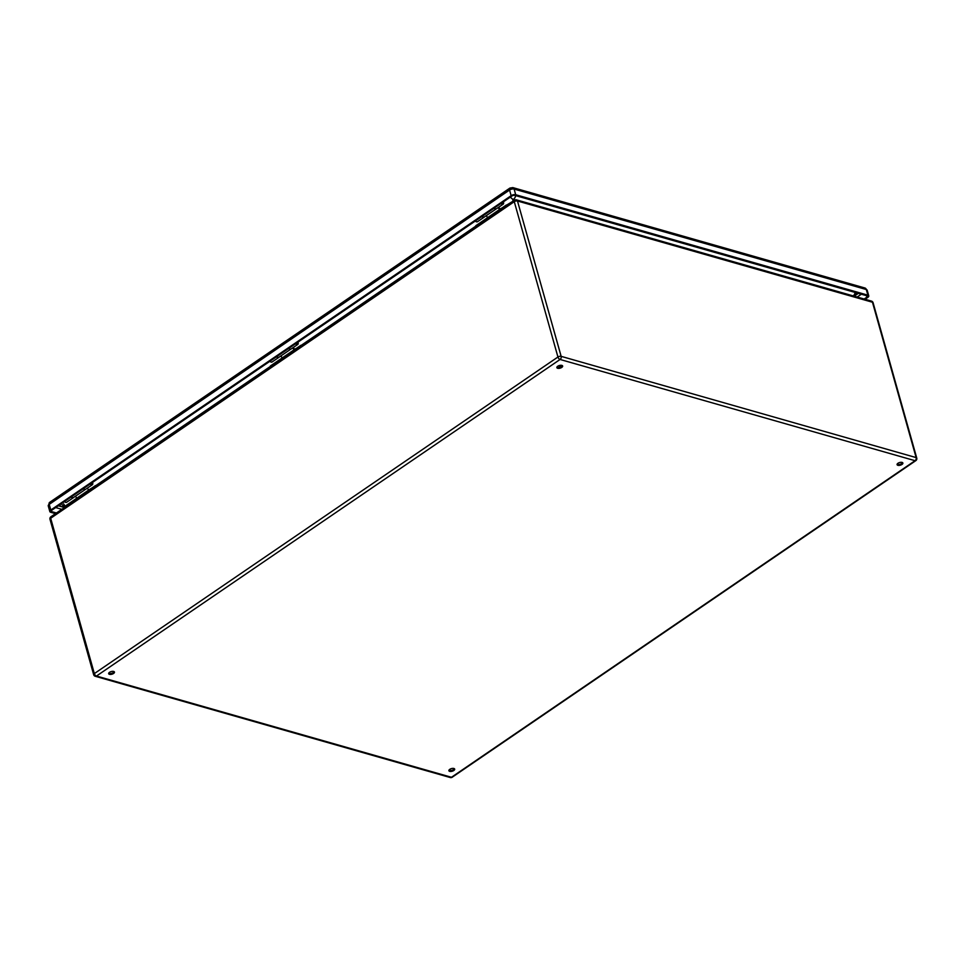 <?xml version="1.0" encoding="UTF-8"?>
<svg xmlns="http://www.w3.org/2000/svg" width="965" height="965" viewBox="0 0 965 965"><rect width="100%" height="100%" fill="white"/><g stroke="black" fill="none" stroke-linecap="round" stroke-linejoin="round"><path stroke-width="1.45" d="M498.688 207.234A3.993 2.123 -124.3 0 1 499.979 209.2M475.962 226.522L475.745 225.762L501.426 208.223L502.367 208.488M293.276 347.509A3.993 2.123 -124.3 0 1 294.566 349.475M270.538 366.809L270.321 366.037L296.002 348.498L296.955 348.775M76.645 498.29A2.666 1.411 55.7 0 0 75.354 496.287M87.236 488.206A2.666 1.411 -124.3 0 1 88.503 490.196M83.219 488.772A3.004 1.592 55.7 0 0 85.415 489.412A3.004 1.592 55.7 0 0 85.463 489.376M85.415 489.412L73.557 497.518A3.004 1.592 -124.3 0 1 71.362 496.866M95.632 486.239L95.451 485.6L96.247 485.817M90.794 489.544L90.577 488.772L91.53 489.05M109.552 672.316A3.004 1.363 -15.7 0 1 112.531 671.351A3.004 1.363 -15.7 0 1 114.449 672.074A3.004 1.363 -15.7 0 1 111.928 674.209A3.004 1.363 -15.7 0 1 108.671 673.703A3.004 1.363 -15.7 0 1 109.552 672.316M449.774 769.346A3.004 1.363 -15.7 0 1 452.754 768.381A3.004 1.363 -15.7 0 1 454.672 769.105A3.004 1.363 -15.7 0 1 452.151 771.24A3.004 1.363 -15.7 0 1 448.894 770.733A3.004 1.363 -15.7 0 1 449.774 769.346M897.957 463.284A3.004 1.363 -15.7 0 1 900.948 462.319A3.004 1.363 -15.7 0 1 902.866 463.055A3.004 1.363 -15.7 0 1 900.345 465.178A3.004 1.363 -15.7 0 1 897.088 464.672A3.004 1.363 -15.7 0 1 897.957 463.284M557.746 366.254A3.004 1.363 -15.7 0 1 560.725 365.289A3.004 1.363 -15.7 0 1 562.643 366.024A3.004 1.363 -15.7 0 1 560.122 368.147A3.004 1.363 -15.7 0 1 556.865 367.641A3.004 1.363 -15.7 0 1 557.746 366.254M512.584 199.043L513.115 201.154M63.69 503.911L65.065 506.203M108.707 673.232A3.004 1.363 164.3 0 0 113.339 672.605A3.004 1.363 164.3 0 0 114.172 671.7M448.93 770.263A3.004 1.363 164.3 0 0 453.562 769.636A3.004 1.363 164.3 0 0 454.394 768.731M897.124 464.201A3.004 1.363 164.3 0 0 901.756 463.574A3.004 1.363 164.3 0 0 902.589 462.669M556.902 367.17A3.004 1.363 164.3 0 0 561.534 366.555A3.004 1.363 164.3 0 0 562.366 365.639M65.113 507.083L64.896 506.311L90.577 488.772M90.722 488.821L95.451 485.6M296.219 349.27L296.002 348.498M301.056 345.965L300.875 345.313L296.146 348.546M293.927 349.921A2.666 1.411 55.7 0 0 292.66 347.931M280.779 356.013A2.666 1.411 -124.3 0 1 282.07 358.015M276.774 356.592A3.004 1.592 55.7 0 0 278.969 357.243L290.827 349.137A3.004 1.592 -124.3 0 1 288.632 348.498M301.671 345.542L300.875 345.313M501.643 208.995L501.426 208.223M506.468 205.69L506.287 205.038L501.571 208.259M499.351 209.634A2.666 1.411 55.7 0 0 498.073 207.656M486.191 215.726A2.666 1.411 -124.3 0 1 487.482 217.74M482.198 216.317A3.004 1.592 55.7 0 0 484.394 216.956L496.251 208.862A3.004 1.592 -124.3 0 1 494.056 208.211M507.095 205.268L506.287 205.038M561.401 365.313L559.555 366.567M276.509 356.773A3.028 1.604 55.7 0 0 278.74 357.436A3.028 1.604 55.7 0 0 278.921 357.267M278.74 357.436L272.082 361.984A3.028 1.604 -124.3 0 1 269.85 361.32M56.453 512.994L51.652 511.631A2.002 0.917 -15.7 0 1 51.121 511.209A2.002 0.917 -15.7 0 1 51.7 510.292L512.029 195.943A2.002 0.917 -15.7 0 1 514.779 195.364L866.956 295.809A2.002 0.917 -15.7 0 1 867.475 296.219A2.002 0.917 -15.7 0 1 866.896 297.148L864.145 299.029M71.084 497.059A3.028 1.604 55.7 0 0 73.316 497.723A3.028 1.604 55.7 0 0 73.497 497.554M73.316 497.723L66.657 502.258A3.028 1.604 -124.3 0 1 64.426 501.595M481.921 216.498A3.028 1.604 55.7 0 0 484.153 217.161A3.028 1.604 55.7 0 0 484.346 216.992M484.153 217.161L477.506 221.709A3.028 1.604 -124.3 0 1 475.275 221.045M55.524 513.633L50.711 512.27A3.329 1.52 -15.7 0 1 49.842 511.571A3.329 1.52 -15.7 0 1 50.807 510.027L511.136 195.678A3.329 1.52 -15.7 0 1 515.708 194.725L867.885 295.169A3.329 1.52 -15.7 0 1 868.765 295.857A3.329 1.52 -15.7 0 1 867.788 297.401L865.038 299.283M503.38 201.854A3.028 1.604 -124.3 0 1 503.187 204.17A3.028 1.604 -124.3 0 1 500.956 203.506M501.655 203.036A1.701 0.905 55.7 0 0 502.427 203.072A1.701 0.905 55.7 0 0 502.681 202.324M494.297 208.054A3.028 1.604 55.7 0 0 496.529 208.717L503.187 204.17M92.531 482.404A3.028 1.604 -124.3 0 1 92.338 484.732A3.028 1.604 -124.3 0 1 90.107 484.056M90.806 483.586A1.701 0.905 55.7 0 0 91.591 483.622A1.701 0.905 55.7 0 0 91.832 482.886M83.46 488.604A3.028 1.604 55.7 0 0 85.692 489.267L92.338 484.732M297.956 342.129A3.028 1.604 -124.3 0 1 297.763 344.445A3.028 1.604 -124.3 0 1 295.531 343.781M296.231 343.311A1.701 0.905 55.7 0 0 297.015 343.347A1.701 0.905 55.7 0 0 297.256 342.611M288.873 348.329A3.028 1.604 55.7 0 0 291.104 348.992L297.763 344.445M61.302 503.73A4.668 2.473 -124.3 0 0 64.281 506.082L64.908 505.937M515.648 195.618A4.668 3.341 105.9 0 1 513.404 199.393L513.163 200.443M517.481 200.997L561.148 356.35L916.135 457.591L872.469 302.238L517.481 200.997A2.328 1.665 105.9 0 0 516.48 199.876A2.328 2.328 0 0 0 514.526 200.189A2.328 1.23 -124.3 0 0 514.273 201.673L50.675 518.253L94.341 673.594L557.939 357.014L514.273 201.673A2.328 1.062 -15.7 0 1 517.481 200.997M95.27 676.284A2.328 1.665 105.9 0 0 96.476 676.043L451.463 777.283L915.061 460.703L560.074 359.463L96.476 676.043A2.328 1.23 -124.3 0 1 94.341 673.594A2.328 1.062 164.3 0 0 93.665 674.68A2.328 2.328 0 0 0 95.27 676.284L450.269 777.537A2.328 2.328 0 0 0 452.223 777.211L915.821 460.631A2.328 1.23 -124.3 0 1 915.061 460.703A2.328 1.665 105.9 0 0 916.135 457.591A2.328 1.062 164.3 0 1 916.75 458.073L873.084 302.733A2.328 2.328 0 0 0 871.479 301.116A2.328 1.665 105.9 0 1 872.469 302.238A2.328 1.062 -15.7 0 1 873.084 302.733M513.308 201.022L506.842 205.195M475.902 226.329L301.418 345.47M270.477 366.604L96.005 485.757M95.74 485.672L270.417 366.398M301.164 345.398L475.842 226.112M506.589 205.123L513.513 200.889M450.016 769.189L450.414 770.613M50.928 516.77A2.328 2.328 0 0 0 49.999 519.327A2.328 1.062 -15.7 0 1 50.675 518.253A2.328 1.23 -124.3 0 1 50.928 516.77L514.526 200.189M557.939 357.014A2.328 1.23 55.7 0 0 560.074 359.463A2.328 1.665 105.9 0 0 561.148 356.35A2.328 1.062 164.3 0 0 557.939 357.014M452.223 777.211A2.328 1.23 55.7 0 1 451.463 777.283A2.328 1.665 105.9 0 1 450.269 777.537M58.298 505.781L64.45 507.542M854.495 295.978L858.343 293.348M61.832 509.327L55.68 507.578M861.335 294.204L857.173 297.039M49.842 511.571L48.25 505.913A3.329 1.52 -15.7 0 1 49.215 504.381L509.556 190.033L511.136 195.678M515.708 194.725L514.128 189.068L866.293 289.512A3.064 2.195 105.9 0 0 864.99 288.028L512.813 187.596A3.064 2.195 105.9 0 1 514.128 189.068A3.329 1.52 -15.7 0 0 509.556 190.033A3.064 1.628 -124.3 0 1 509.882 188.091L49.553 502.439A3.064 1.628 -124.3 0 0 49.215 504.381L50.807 510.027M868.765 295.857L867.173 290.2A3.329 1.52 -15.7 0 0 866.293 289.512L867.885 295.169M866.486 295.664L866.896 297.148M51.35 510.582L51.652 511.631M513.404 199.393A4.668 2.473 -124.3 0 1 510.425 197.041M855.111 292.431A4.668 3.341 105.9 0 1 853.241 295.917M64.281 506.082A4.668 3.341 105.9 0 1 61.881 506.577L64.691 507.373M559.266 365.554L559.772 367.327M49.999 519.327L93.665 674.68M516.48 199.876L871.479 301.116M915.821 460.631A2.328 2.328 0 0 0 916.75 458.073M48.25 505.913L49.553 502.439M864.99 288.028L867.173 290.2M509.882 188.091L512.813 187.596M59.492 504.972A4.668 4.668 0 0 0 61.881 506.577M854.375 296.062A4.668 4.668 0 0 0 856.377 292.781"/></g></svg>
